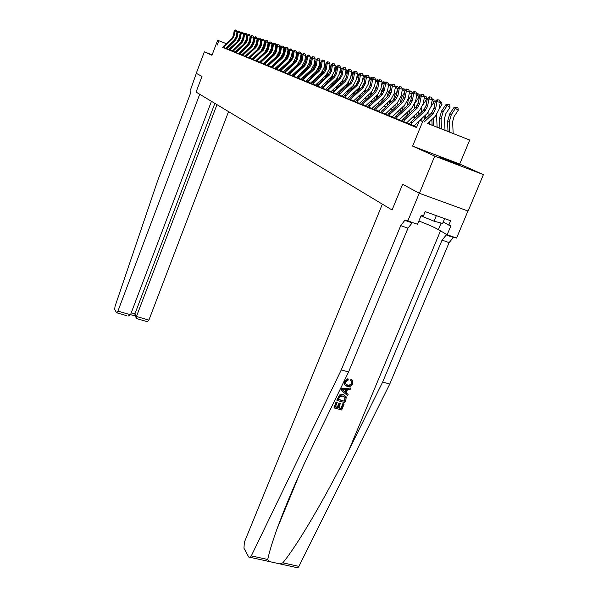 <?xml version="1.0" encoding="UTF-8"?>
<svg xmlns="http://www.w3.org/2000/svg" width="598" height="598" viewBox="0 0 598 598"><rect width="100%" height="100%" fill="white"/><g stroke="black" fill="none" stroke-linecap="round" stroke-linejoin="round"><path stroke-width="0.9" d="M460.154 165.145L438.999 156.855L460.154 165.145M427.675 123.472L469.707 140.037L427.637 123.502M459.705 164.039L412.627 146.114L434.731 156.115L419.385 193.296L468.099 211.064L483.416 174.623L459.705 164.039L469.707 140.037M434.731 156.115L483.416 174.623M212.141 54.852L204.337 51.847L211.976 55.3L217.642 40.26L226.328 43.654M126.686 315.699L116.52 312.717L114.689 309.338L115.048 306.34L157.85 180.14L190.052 94.484C190.964 91.845 191.143 90.208 190.605 89.565L196.316 73.345L201.997 76.402L196.271 73.322L204.337 51.847M222.777 47.369L416.522 127.546L419.452 120.37M416.679 127.142L413.928 126.006M409.234 124.07L406.408 122.911M401.796 121.005L399.105 119.899M394.575 118.03L392.011 116.976M387.556 115.137L385.112 114.128M380.732 112.327L378.414 111.37M374.101 109.591L371.889 108.679M367.65 106.93L365.542 106.063M361.371 104.344L359.368 103.514M355.264 101.824L353.351 101.04M349.314 99.373L347.49 98.625M343.514 96.981L341.787 96.271M337.87 94.656L336.218 93.976M332.361 92.384L330.791 91.741M326.994 90.171L325.499 89.558M321.754 88.011L320.341 87.428M316.648 85.903L315.303 85.35M311.663 83.847L310.377 83.324M306.789 81.844L305.578 81.343M302.035 79.885L300.884 79.407M297.393 77.964L296.302 77.516M292.856 76.096L291.817 75.669M288.415 74.272L287.436 73.86M284.08 72.478L283.153 72.096M279.842 70.736L278.967 70.37M275.693 69.024L274.863 68.68M271.634 67.35L270.857 67.028M267.665 65.713L266.932 65.406M263.778 64.113L263.083 63.829M259.973 62.543L259.323 62.274M256.25 61.011L255.638 60.757M252.603 59.501L252.027 59.269M249.03 58.028L248.491 57.804M245.524 56.586L245.023 56.376M242.093 55.173L241.622 54.979M238.729 53.783L238.288 53.603M235.425 52.422L235.021 52.258M233.459 35.596L231.919 38.511L222.762 47.399L222.366 47.235L225.835 48.617L225.775 48.109L234.02 40.515L236.33 36.142L237.032 31.507L234.154 30.969L233.459 35.596L234.08 35.82L234.782 31.186L235.455 29.99L236.352 30.117L235.455 29.99M236.614 36.74L235.059 39.685L225.812 48.662L225.416 48.49L228.952 49.903L228.855 49.38L237.189 41.711L239.521 37.293L240.232 32.621L237.316 32.075L236.614 36.74L237.249 36.971L237.959 32.299L238.632 31.089L239.544 31.216L238.632 31.089M228.929 49.94L229.617 50.232L238.908 41.127L240.478 38.152L241.196 33.428L240.546 33.204L239.828 37.913L238.258 40.881L228.929 49.94L228.518 49.776L231.77 51.077M243.109 39.109L241.525 42.107L232.099 51.256L231.68 51.084L235.358 52.549L235.208 51.989L243.7 44.177L246.077 39.67L246.81 34.908L243.835 34.355L243.109 39.109L243.767 39.348L244.5 34.587L245.187 33.346L246.107 33.473L245.187 33.346M246.451 40.32L244.851 43.348L235.335 52.587L234.909 52.415L238.654 53.91L238.482 53.334L247.049 45.441L249.456 40.896L250.196 36.089L247.183 35.521L246.451 40.32L247.124 40.567L247.864 35.76L248.551 34.505L249.486 34.639L248.551 34.505M249.859 41.561L248.237 44.618L238.632 53.947L238.198 53.768L242.018 55.293L241.816 54.71L250.465 46.734L252.894 42.144L253.649 37.293L250.607 36.717L249.859 41.561L250.547 41.815L251.295 36.956L251.99 35.693L252.932 35.828L251.99 35.693M242.003 55.33L244.971 56.526M245.434 56.75L248.439 57.961M260.496 45.441L258.829 48.588L248.932 58.2L248.469 58.013L252.446 59.598L251.975 59.419L252.221 58.985L261.139 50.77L263.643 46.039L264.428 41.045L261.281 40.447L260.496 45.441L261.236 45.702L262.014 40.701L262.724 39.401L263.688 39.535L262.724 39.401M252.506 59.665L255.585 60.906M266.312 50.344L266.252 51.368L256.153 61.183L255.675 60.981L259.764 62.618L259.27 62.431L259.525 61.99L268.622 53.603L271.186 48.774L271.993 43.676L268.764 43.063L267.964 48.154L266.977 50.553M271.813 49.559L270.087 52.803L259.876 62.723L259.382 62.521L263.539 64.173L263.038 63.979L263.284 63.538L272.479 55.061L275.073 50.187L275.895 45.037L272.628 44.409L271.813 49.559L272.591 49.843L273.406 44.686L274.138 43.333L275.125 43.475L274.138 43.333M275.745 50.987L273.996 54.269L263.681 64.292L263.18 64.083L267.388 65.765L266.88 65.571L267.134 65.115L276.418 56.548L279.042 51.622L279.871 46.42L276.568 45.792L275.745 50.987L276.538 51.279L277.367 46.068L278.1 44.708L279.102 44.843L278.1 44.708M267.568 65.892L268.427 66.251L269.406 64.734L278.803 56.07L280.567 52.744L281.411 47.481L280.597 47.197L279.759 52.452L277.988 55.764L267.568 65.892L267.052 65.683L270.804 67.185M283.856 53.94L282.069 57.296L271.529 67.537L271.014 67.32L275.349 69.054L274.811 68.845L275.073 68.381L284.558 59.628L287.242 54.597L288.101 49.283L284.708 48.632L283.856 53.94L284.693 54.246L285.545 48.924L286.293 47.534L287.309 47.676L286.293 47.534M275.596 69.196L279.453 70.743L278.915 70.534L279.169 70.071L288.759 61.22L291.48 56.13L292.347 50.763L288.916 50.105L288.049 55.465L288.901 55.778L289.768 50.404L290.516 48.991L291.547 49.133L290.516 48.991M292.332 57.027L290.508 60.45L279.737 70.915L279.191 70.691L283.661 72.478L283.101 72.261L283.362 71.79L293.057 62.842L295.808 57.7L296.69 52.273L293.214 51.607L292.332 57.027L293.199 57.341L294.089 51.906L294.844 50.479L295.883 50.628L294.844 50.479M283.975 72.672L284.917 73.061L285.934 71.476L295.748 62.416L297.602 58.948L298.499 53.454L297.61 53.14L296.713 58.619L294.866 62.087L283.975 72.672L283.415 72.44L287.384 74.032M301.198 60.256L299.321 63.754L288.311 74.458L287.735 74.219L292.347 76.066L291.764 75.841L292.033 75.355L301.945 66.206L304.756 60.944L305.675 55.397L302.102 54.71L301.198 60.256L302.102 60.585L303.014 55.031L303.784 53.566L304.845 53.715L303.784 53.566M292.743 76.29L293.723 76.694L294.769 75.071L304.801 65.81L306.707 62.259L307.634 56.646L306.699 56.317L305.772 61.923L303.881 65.459L292.743 76.29L292.153 76.051L296.242 77.688M310.467 63.627L308.546 67.208L297.281 78.159L296.683 77.912L301.437 79.818L300.831 79.579L301.1 79.086L311.237 69.719L314.129 64.345L315.071 58.671L311.409 57.961L310.467 63.627L311.416 63.971L312.358 58.298L313.135 56.795L314.227 56.945L313.135 56.795M301.93 80.065L305.518 81.522M320.177 67.163L318.203 70.826L306.669 82.038L306.049 81.784L310.967 83.75L310.325 83.503L310.601 82.995L320.976 73.405L323.937 67.903L324.916 62.095L321.148 61.362L320.177 67.163L321.171 67.522L322.15 61.714L322.942 60.181L324.049 60.331L322.942 60.181M311.543 84.034L315.901 85.783L315.243 85.529L315.527 85.021L326.022 75.311L329.02 69.742L330.021 63.874L326.194 63.126L325.207 68.994L326.224 69.368L327.218 63.485L328.018 61.93L329.139 62.087L328.018 61.93M316.521 86.105L317.635 86.568L318.741 84.849L329.378 75.012L331.404 71.252L332.413 65.302L331.367 64.935L330.358 70.87L328.332 74.623L316.521 86.105L315.864 85.835L320.281 87.614M338.117 65.414L339.694 65.72L338.117 65.414L336.667 66.789L335.635 72.792L333.587 76.589L321.634 88.22L320.962 87.936L326.134 90.006L325.447 89.745L325.738 89.214L336.487 79.272L339.567 73.561L340.598 67.552L336.3 66.684L334.641 69.204M326.867 90.38L328.033 90.859L329.169 89.095L340.06 79.011L342.146 75.161L343.192 69.069L342.093 68.68L341.047 74.757L338.969 78.607L326.867 90.38L326.179 90.096L330.739 91.928M332.234 92.593L333.43 93.086L334.581 91.3L345.607 81.089L347.722 77.187L348.791 71.02L347.662 70.631L346.593 76.776L344.485 80.67L332.234 92.593L331.524 92.301L336.166 94.17M337.743 94.85L342.467 96.749L341.727 96.465L342.026 95.919L353.186 85.581L356.386 79.661L357.484 73.427L353.366 72.62L352.282 78.854L353.433 79.272L354.524 73.031L355.354 71.364L356.535 71.528L355.354 71.364M343.394 97.182L348.193 99.118L347.438 98.82L347.737 98.266L359.039 87.794L362.291 81.806L363.405 75.49L359.226 74.668L358.12 80.977L359.301 81.403L360.415 75.086L361.252 73.397L362.448 73.561L361.252 73.397M349.187 99.574L353.291 101.241M370.252 85.394L368.024 89.491L356.453 100.217L355.13 102.041L354.337 101.72L360.108 104.03L359.308 103.723L359.615 103.148L371.209 92.398L374.557 86.254L375.716 79.773L371.403 78.929L370.252 85.394L371.5 85.85L372.659 79.362L373.511 77.628L374.729 77.792L373.511 77.628M361.244 104.553L366.305 106.586L365.483 106.272L365.797 105.689L377.547 94.798L380.941 88.564L382.122 82.001L377.742 81.141L376.568 87.689L377.846 88.16L379.027 81.59L379.887 79.833L381.12 79.997L379.887 79.833M383.049 90.051L380.762 94.252L368.869 105.278L367.508 107.154L366.679 106.818L372.674 109.217L371.829 108.888L372.143 108.298L384.051 97.257L387.497 90.941L388.707 84.296L384.252 83.414L383.049 90.051L384.372 90.53L385.575 83.877L386.435 82.09L387.691 82.262L386.435 82.09M389.717 92.481L387.392 96.741L375.342 107.917L373.959 109.815L373.107 109.464L379.222 111.916L378.347 111.579L378.669 110.981L390.741 99.784L394.231 93.385L395.465 86.65L390.943 85.753L389.717 92.481L391.07 92.974L392.303 86.224L393.17 84.415L394.433 84.587L393.17 84.415M380.597 112.536L385.052 114.345M387.414 115.354L391.952 117.193M394.418 118.269L395.981 118.912L397.296 116.864L409.892 105.166L412.336 100.711L413.652 93.684L412.172 93.168L410.863 100.18L408.427 104.62L395.869 116.281L394.418 118.269L393.491 117.881L399.045 120.123M401.639 121.245L403.246 121.91L404.584 119.839L417.359 107.961L419.841 103.447L421.186 96.315L419.661 95.785L418.323 102.893L415.849 107.401L403.112 119.234L401.639 121.245L400.682 120.856L406.348 123.136M409.069 124.317L410.729 124.997L412.082 122.896L425.051 110.847L427.57 106.257L428.945 99.029L427.376 98.483L426.008 105.689L423.496 110.264L410.564 122.276L409.069 124.317L408.09 123.913L413.868 126.245M415.715 127.06L416.574 127.411L415.715 127.06M419.385 193.296L402.618 184.281L392.079 209.995L196.092 92.085L199.717 94.26L117.926 311.102L130.513 314.757L211.445 101.316M412.627 146.114L422.644 121.633M217.149 45.171L218.831 40.731L217.642 40.26M201.997 76.402L196.092 92.085L201.997 76.402M259.749 56.862L260.13 57.012M263.479 58.342L263.897 58.507M267.284 59.852L267.747 60.032M271.649 61.616L271.141 61.415L271.671 61.594M275.14 62.969L275.685 63.186L275.117 62.992M279.199 64.577L279.789 64.808M283.34 66.221L283.983 66.475M288.236 68.202L287.548 67.925L288.266 68.172M292.624 69.936L291.884 69.645L292.646 69.914M296.339 71.379L297.131 71.693M300.876 73.173L301.721 73.509M305.511 75.012L306.415 75.37L305.481 75.042M310.257 76.895L311.222 77.277M315.116 78.824L316.148 79.235M320.094 80.797L321.186 81.231M325.185 82.816L326.351 83.279M330.41 84.894L331.643 85.379M335.762 87.016L337.07 87.532M341.249 89.192L342.639 89.745M346.877 91.419L348.35 92.01M352.648 93.714L354.21 94.335M358.576 96.061L360.228 96.719L360.071 94.678M364.66 98.476L366.402 99.171M370.902 100.95L372.748 101.682M377.323 103.499L379.267 104.269M383.916 106.115L385.972 106.93M390.696 108.806L392.871 109.666M397.67 111.572L399.965 112.476M404.846 114.42L407.268 115.377M412.231 117.343L414.78 118.359M419.833 120.362L422.524 121.431M226.321 43.661L218.831 40.731M422.487 121.461L419.796 120.4M414.743 118.389L412.194 117.38M407.231 115.407L404.809 114.45M399.927 112.514L397.633 111.602M392.834 109.696L390.666 108.836M385.942 106.96L383.886 106.145M379.237 104.306L377.286 103.529M372.718 101.712L370.872 100.987M366.372 99.201L364.623 98.506M360.19 96.749L358.546 96.091M354.18 94.364L352.618 93.744M348.32 92.04L346.847 91.449M342.609 89.767L341.219 89.222M337.04 87.562L335.732 87.039M331.613 85.409L330.38 84.916M326.321 83.309L325.155 82.845M321.156 81.261L320.065 80.827M316.118 79.257L315.086 78.854M311.192 77.306L310.227 76.925M301.691 73.539L300.846 73.203M297.109 71.715L296.316 71.401M283.953 66.498L283.317 66.243M279.759 64.838L279.169 64.599M267.717 60.054L267.261 59.875M263.875 58.529L263.449 58.365M260.108 57.034L259.726 56.885M222.762 47.399L223.428 47.676L232.54 38.743L234.08 35.82M223.51 47.399L225.655 48.236M237.032 31.507L236.352 30.117M235.201 29.9L234.154 30.969M245.965 41.86L246.226 41.217M247.953 34.736L246.757 35.222M246.735 35.379L247.183 35.536L246.57 36.485M216.977 104.643L136.456 316.484L148.887 320.102L147.444 321.717M228.548 111.609L148.887 320.102M116.842 312.836L117.926 311.102M214.854 103.372L134.924 313.868L136.456 316.484L136.284 317.919L137.428 318.809M135.118 315.938L134.924 313.868L131.254 312.799M128.054 316.088L130.513 314.757M344.104 404.151L341.675 410.011L333.968 407.858L336.308 402.185L337.197 402.439L335.329 406.976L337.698 407.642L339.447 403.418L340.337 403.665L338.588 407.888L341.256 408.628L343.215 403.897L344.104 404.151L342.908 403.553L340.95 408.285L338.722 407.574M340.337 403.665L339.036 402.955L337.294 407.178L335.433 406.715M337.197 402.439L336.076 401.923L333.968 407.858M343.588 394.904L343.162 394.448L339.619 394.949L336.801 400.174L339.911 395.271L343.588 394.904L346.197 396.87L345.936 399.726L344.747 402.604L337.033 400.428M351.033 379.364L350.301 380.425L350.712 380.851L351.437 379.782L351.033 379.364M351.706 383.677L351.759 381.913L351.4 381.546L351.392 383.355C350.346 384.985 348.926 385.471 347.124 384.828L347.543 385.276C349.307 385.889 350.69 385.359 351.706 383.677L351.392 383.355M344.717 381.561L348.253 379.095L347.864 378.691L344.493 381.322L344.62 384.499L344.493 381.322M341.294 369.878L400.712 225.633L404.831 220.326L406.887 220.281L407.851 220.864L419.25 193.229L402.618 184.281L392.079 209.995L382.354 204.15L244.343 542.289L243.969 548.276L248.708 557.037L250.241 557.351L251.31 555.871L341.294 369.878L348.567 372.016L315.041 440.995C299.224 473.616 286.547 502.925 277.024 528.931C272.367 541.93 269.264 552.118 267.725 559.496L268.584 561.395L279.819 563.869L282.832 562.83C297.385 545.309 325.738 497.132 348.948 449.995L382.683 382.002L442.057 240.134L446.272 234.962L447.102 234.715M350.802 387.99L341.525 388.73L340.995 390.008L341.764 388.984L350.802 387.99L350.301 389.193L347.55 389.433L346.13 392.871L348.118 394.463L347.617 395.667L341.234 390.262M348.118 394.463L346.16 392.789M382.683 382.002L389.754 384.073L449.113 242.609L453.351 237.458L454.151 237.219M412.889 222.643L412.119 222.897L407.978 228.182L348.567 372.016M282.832 562.83L298.895 566.381L389.754 384.073M407.851 220.864L417.531 224.28L421.261 215.28L423.391 216.035L425.215 211.64L450.623 220.759L448.799 225.11L450.885 225.85L447.162 234.752L456.573 238.071L467.95 211.012M418.892 221.013C427.308 224.198 433.812 227.061 438.394 229.61L447.162 234.752M298.895 566.381L297.797 567.823L296.145 567.487M443.238 221.955L448.799 225.11M351.759 381.913L350.712 380.851M348.253 379.095L348.014 380.306L345.584 381.875L345.509 383.789L347.543 385.276M351.437 379.782L352.715 381.158L352.633 383.826C351.4 386.241 349.546 387.1 347.079 386.413L344.62 384.499M343.588 390.838L345.382 392.273L346.519 389.522L342.392 389.881L345.382 392.273M345.898 389.575L344.964 391.825M344.328 401.221L345.255 397.513L343.095 396.033L339.784 396.624L338.393 399.546L344.328 401.221L338.498 399.3M345.016 399.561L344.702 399.225L344.014 400.877M345.255 397.513L344.904 397.132L344.702 399.225M339.447 403.418L339.036 402.955M337.698 407.642L337.294 407.178M225.812 48.662L226.493 48.939L235.694 39.924L237.249 36.971M226.575 48.662L228.742 49.507M240.232 32.621L239.544 31.216M238.378 30.999L237.316 32.075M242.534 32.247L241.614 32.113L242.534 32.247M241.876 32.202L241.196 33.428L243.483 33.757L242.766 38.474L240.411 42.929L231.777 51.069M229.699 49.955L231.882 50.808M243.483 33.757L242.795 32.337M241.614 32.113L240.546 33.204M232.099 51.256L232.801 51.54L242.183 42.353L243.767 39.348M232.884 51.264L235.089 52.123M246.81 34.908L246.107 33.473M244.918 33.256L243.835 34.355M249.074 43.632L249.792 41.912M250.158 36.314L251.392 35.925M250.592 36.777L249.994 37.412M251.011 36.314L250.121 36.568M252.341 45.209L253.343 42.802M253.627 37.42L254.883 37.143M254.075 38.04L253.485 38.354M254.86 37.128L253.574 37.771M253.014 53.947L252.976 53.573M255.697 46.749L256.938 43.729M242.825 55.36L252.401 46.181L254.038 43.086L254.8 38.182L254.09 37.936L253.335 42.832L251.698 45.919L241.996 55.337L245.09 56.242L253.956 48.057L256.407 43.415L257.17 38.519L258.418 38.414M257.626 39.333L257.043 39.311M258.276 38.309L257.095 39.005M253.231 53.342L253.26 53.715M253.829 52.788L253.866 53.162M256.019 51.174L255.989 50.8M235.335 52.587L236.053 52.886L245.524 43.602L247.124 40.567M236.135 52.602L238.355 53.469M250.196 36.089L249.486 34.639M248.282 34.415L247.183 35.521M259.136 48.281L260.623 44.671M260.735 39.715L262.021 39.707M261.244 40.649L260.683 40.275M256.265 50.538L256.303 50.912M256.669 54.889L256.706 55.308M256.886 49.97L256.916 50.352M257.282 54.321L257.319 54.739M259.495 52.736L259.457 52.318M261.76 39.52L260.691 40.26M421.007 215.893L434.036 221.178L442.61 223.458L444.635 218.606M436.346 215.631L434.036 221.178M238.632 53.947L239.364 54.254L248.925 44.88L250.547 41.815M239.447 53.97L241.689 54.844M253.649 37.293L252.932 35.828M251.713 35.596L250.607 36.717M256.161 36.941L255.211 36.807L256.161 36.941M256.445 37.039L257.17 38.519L254.8 38.182L255.496 36.904M255.211 36.807L254.09 37.936M246.413 55.36L247.109 55.644L246.189 57.072L245.427 56.758L246.413 55.36L255.226 47.242L256.878 44.117L257.648 39.176L258.366 39.431L259.076 38.137L260.033 38.272L259.076 38.137M247.109 55.644L255.944 47.504L257.596 44.379L258.366 39.431L260.765 39.767L259.988 44.715L257.506 49.395L248.447 57.946M246.271 56.78L248.559 57.67M260.765 39.767L260.033 38.272M258.785 38.04L257.648 39.176M248.932 58.2L249.71 58.522L250.637 57.087L259.562 48.864L261.236 45.702M249.792 58.23L252.094 59.127M264.428 41.045L263.688 39.535M262.432 39.296L261.281 40.447M253.507 58.253L254.232 58.552L253.298 60.002L252.506 59.68L253.507 58.253L262.507 49.963L264.196 46.786L264.981 41.74L265.736 42.002L266.446 40.686L267.426 40.821L266.446 40.686M254.232 58.552L263.247 50.239L264.944 47.055L265.736 42.002L268.173 42.346L267.381 47.392L264.839 52.168L255.593 60.899M253.38 59.71L255.705 60.615M268.173 42.346L267.426 40.821M266.147 40.582L264.981 41.74M262.657 49.821L262.806 48.595M263.404 47.122L264.376 45.62M264.368 40.911L265.699 41.023M259.771 52.026L259.809 52.445M260.175 56.466L260.22 56.937M260.399 51.45L260.436 51.869M260.803 55.891L260.848 56.354M263.045 54.328L263 53.865M264.944 41.995L264.346 41.576M265.31 40.746L264.376 41.404M267.246 48.064L268.21 46.584M268.068 42.129L269.459 42.376M264.122 47.16L263.441 48.819M263.344 53.551L263.382 54.014M263.755 58.088L263.785 58.462M263.987 52.96L264.024 53.424M264.391 57.498L264.443 58.006M266.656 55.965L266.611 55.45M268.719 43.37L268.083 42.921M268.936 42.002L268.136 42.563M269.93 52.945L269.945 52.026M271.133 49.081L272.127 47.556M271.843 43.377L273.293 43.751M266.985 55.106L267.029 55.614M267.642 54.5L267.687 55.016M268.054 59.142L268.106 59.703M270.348 57.632L270.296 57.072M272.568 44.775L271.896 44.297M272.628 43.28L271.978 43.736M273.69 54.553L273.66 53.7M275.08 50.15L276.134 48.543M275.7 44.641L277.195 45.171M271.866 49.2L270.625 52.228M270.707 56.698L270.752 57.258M271.372 56.077L271.425 56.638M271.791 60.817L271.843 61.43M274.108 59.344L274.056 58.731M276.5 46.21L275.783 45.702M276.403 44.588L275.857 44.97M277.524 56.197L277.472 55.375M279.102 51.249L280.223 49.537M279.64 45.934L281.06 46.741M275.85 50.284L274.355 53.902M274.497 58.327L274.549 58.933M275.185 57.692L275.237 58.305M275.603 62.536L275.663 63.171M277.95 61.101L277.891 60.428M280.522 47.683L279.759 47.145M280.245 45.919L279.789 46.248M256.153 61.183L256.961 61.519L257.91 60.047L267.014 51.652L266.252 51.368L267.964 48.154L268.726 48.431L269.534 43.333L270.251 41.995L271.238 42.137L270.251 41.995M267.014 51.652L268.726 48.431M257.05 61.22L259.39 62.132M271.993 43.676L271.238 42.137M269.945 41.89L268.764 43.063M281.434 57.879L281.374 57.064M283.22 52.355L284.401 50.546M283.661 47.249L285.014 48.341M279.924 51.391L278.182 55.577M278.369 59.987L278.429 60.652M279.072 59.344L279.124 60.009M279.498 64.3L279.535 64.711M281.867 62.895L281.808 62.17M284.626 49.186L283.818 48.61M284.177 47.279L283.803 47.548M259.876 62.723L260.706 63.059L261.662 61.579L270.864 53.095L272.591 49.843M260.788 62.76L263.157 63.68M275.895 45.037L275.125 43.475M273.824 43.228L272.628 44.409M285.433 59.598L285.366 58.776M287.421 53.484L288.685 51.563M287.765 48.595L288.998 49.253L289.043 49.978M284.087 52.512L282.092 57.273M283.601 54.956L283.37 55.517M282.323 61.691L282.383 62.416M283.033 61.033L283.101 61.758M285.866 64.734L285.799 63.949M288.819 50.718L287.967 50.112M263.681 64.292L264.525 64.636L265.49 63.141L274.788 54.568L276.538 51.279M264.615 64.33L267 65.264M279.871 46.42L279.102 44.843M277.778 44.596L276.568 45.792M291.719 54.627L293.057 52.594M291.966 49.978L293.102 50.673L293.177 51.862M288.348 53.641L286.898 56.003M286.509 56.96L286.098 58.993M287.997 55.756L287.182 57.729M286.36 63.44L286.427 64.218M287.092 62.76L287.152 63.545M289.955 66.617L289.881 65.773M289.514 61.37L289.439 60.518M293.102 52.288L292.205 51.652M282.832 46.128L281.822 45.986L282.832 46.128M282.151 46.106L281.411 47.481L283.945 47.833L283.101 53.095L280.447 58.073L270.804 67.178M268.517 65.944L270.924 66.879M283.945 47.833L283.16 46.24M281.822 45.986L280.597 47.197M296.122 55.786L297.393 53.835L296.541 53.222M296.302 51.48L297.288 52.131L297.393 53.835M292.699 54.792L291.308 56.952M290.449 59.082L290.187 60.742M292.355 56.9L291.211 59.665M290.479 65.227L290.553 66.064M291.226 64.532L291.301 65.376M294.126 68.553L294.052 67.641M293.678 63.179L293.611 62.289M271.529 67.537L272.411 67.895L273.406 66.363L282.899 57.602L284.693 54.246M272.501 67.581L274.938 68.531M288.101 49.283L287.309 47.676M285.956 47.414L284.708 48.632M300.615 56.96L301.676 55.337L300.966 54.829M300.742 53.02L301.571 53.611L301.676 55.337M296.795 58.111L295.367 61.564M297.146 55.958L295.726 58.141M294.552 61.033L294.373 62.536M294.694 67.051L294.769 67.955M295.457 66.348L295.532 67.253M298.387 70.534L298.312 69.562M297.939 65.032L297.864 64.098M276.665 67.694L277.487 68.03L276.485 69.577L275.588 69.211L276.665 67.694L286.24 58.858L288.049 55.465M277.487 68.03L287.085 59.172L288.901 55.778M276.582 69.263L279.034 70.22M292.347 50.763L291.547 49.133M290.18 48.872L288.916 50.105M305.219 58.148L306.056 56.877L305.496 56.481M305.324 54.695L305.944 55.136L306.056 56.877M301.34 59.344L299.62 63.455M301.706 57.146L300.211 59.419M298.783 62.954L298.656 64.367M298.993 68.927L299.075 69.899M299.777 68.202L299.852 69.181M302.745 72.567L302.663 71.528M302.289 66.931L302.207 65.944M279.737 70.915L280.656 71.297L281.665 69.734L291.368 60.772L293.199 57.341M280.746 70.983L283.228 71.947M296.69 52.273L295.883 50.628M294.493 50.359L293.214 51.607M299.957 52.033L298.903 51.884L299.957 52.033M299.262 52.004L298.499 53.454L301.13 53.82L300.233 59.307L297.453 64.502L287.384 74.017M285.007 72.732L287.511 73.711M301.13 53.82L300.316 52.153M298.903 51.884L297.61 53.14M288.311 74.458L289.268 74.855L290.307 73.255L300.226 64.091L302.102 60.585M289.365 74.526L291.891 75.512M305.675 55.397L304.845 53.715M303.418 53.439L302.102 54.71M309.106 55.18L308.03 55.031L309.106 55.18M308.404 55.166L307.634 56.646L310.317 57.012L309.39 62.626L306.535 67.94L296.249 77.68M293.82 76.365L296.376 77.359M310.317 57.012L309.48 55.315M308.03 55.031L306.699 56.317M297.281 78.159L298.282 78.577L299.344 76.94L309.487 67.559L311.416 63.971M298.38 78.241L300.958 79.242M315.071 58.671L314.227 56.945M312.754 56.66L311.409 57.961M303.074 78.458L304.023 78.846L302.954 80.506L301.923 80.08L303.074 78.458L313.315 68.994L315.266 65.376L316.222 59.643L317.194 59.987L317.979 58.469L319.078 58.619L317.979 58.469M304.023 78.846L314.286 69.361L316.237 65.728L317.194 59.987L319.937 60.361L318.973 66.101L316.05 71.543L305.526 81.507M303.044 80.162L305.653 81.178M319.937 60.361L319.078 58.619M317.59 58.335L316.222 59.643M306.669 82.038L307.731 82.479L308.815 80.797L319.197 71.199L321.171 67.522M307.828 82.135L310.459 83.159M324.916 62.095L324.049 60.331M322.539 60.039L321.148 61.362M312.724 82.389L313.718 82.793L312.619 84.497L311.543 84.049L312.724 82.389L323.212 72.702L325.207 68.994M313.718 82.793L324.228 73.083L326.224 69.368M312.717 84.146L315.378 85.185M330.021 63.874L329.139 62.087M327.607 61.788L326.194 63.126M333.931 63.732L332.794 63.582L333.931 63.732M333.221 63.724L332.413 65.302L335.246 65.69L334.23 71.633L331.195 77.269L320.289 87.6M317.732 86.217L320.416 87.256M335.246 65.69L334.349 63.881M332.794 63.582L331.367 64.935M321.634 88.22L322.771 88.683L323.892 86.942L334.656 76.985L336.704 73.18L337.735 67.163L338.55 65.563M322.868 88.332L325.581 89.386M340.598 67.552L339.694 65.72M344.725 67.454L343.566 67.297L344.725 67.454M344.014 67.447L343.192 69.069L346.085 69.465L345.031 75.55L341.914 81.321L330.739 91.913M328.13 90.5L330.873 91.561M346.085 69.465L345.166 67.611M343.566 67.297L342.093 68.68L341.503 68.501L340.06 70.699M350.323 69.383L349.157 69.226L350.323 69.383M349.613 69.383L348.791 71.02L351.714 71.416L350.637 77.583L347.475 83.428L336.166 94.148M333.527 92.72L336.3 93.796M351.714 71.416L350.779 69.54M349.157 69.226L347.662 70.631L346.833 70.362L345.607 72.223M339.006 93.109L340.127 93.565L338.961 95.374L337.735 94.865L339.006 93.109L350.151 82.793L352.282 78.854M340.127 93.565L351.295 83.219L353.433 79.272M339.066 95L341.869 96.091M357.484 73.427L356.535 71.528M354.891 71.207L353.366 72.62M344.672 95.411L345.823 95.882L344.642 97.713L343.387 97.197L344.672 95.411L355.952 84.968L358.12 80.977M345.823 95.882L357.133 85.409L359.301 81.403M344.74 97.339L347.58 98.438M363.405 75.49L362.448 73.561M360.773 73.233L359.226 74.668M350.48 97.78L351.661 98.266L350.465 100.12L349.18 99.589L350.48 97.78L361.91 87.196L364.107 83.152L365.236 76.768L366.454 77.194L367.299 75.49L368.51 75.647L367.299 75.49M351.661 98.266L363.121 87.652L365.318 83.6L366.454 77.194L369.482 77.605L368.338 83.997L365.042 90.066L353.298 101.219M350.57 99.739L353.433 100.853M369.482 77.605L368.51 75.647M366.806 75.318L365.236 76.768M355.13 102.041L356.453 102.594L357.664 100.711L369.272 89.954L371.5 85.85M356.55 102.206L359.45 103.334M375.716 79.773L374.729 77.792M373.003 77.456L371.403 78.929M362.575 102.714L363.823 103.222L362.597 105.128L361.237 104.568L362.575 102.714L374.311 91.838L376.568 87.689M363.823 103.222L375.581 92.316L377.846 88.16M362.702 104.732L365.632 105.876M382.122 82.001L381.12 79.997M379.371 79.654L377.742 81.141M367.508 107.154L368.906 107.73L370.155 105.801L382.07 94.746L384.372 90.53M369.011 107.334L371.978 108.485M388.707 84.296L387.691 82.262M385.904 81.911L384.252 83.414M309.928 59.359L310.526 58.447L310.13 58.163M310.018 56.399L310.526 58.447M305.997 60.592L303.993 65.354M306.37 58.342L304.793 60.742M303.119 64.876L303.036 66.236M303.388 70.848L303.478 71.887M304.195 70.108L304.277 71.155M307.193 74.653L307.103 73.539M306.737 68.882L306.654 67.836M314.75 60.585L314.869 59.89M314.817 58.148L315.004 58.522M310.758 61.863L308.463 67.282M311.139 59.561L309.48 62.095M307.566 66.812L307.522 68.15M307.888 72.821L307.977 73.935M308.703 72.059L308.792 73.173M311.745 76.798L311.655 75.61M311.281 70.878L311.192 69.764M315.026 58.933L315.101 60.054M315.632 63.156L313.046 69.248M316.028 60.794L314.271 63.47M312.126 68.777L312.111 70.108M312.485 74.84L312.575 76.028M313.322 74.062L313.412 75.251M316.402 78.996L316.297 77.733M315.931 72.934L315.834 71.738M320.625 64.464L319.265 66.535L317.74 71.259M321.036 62.043L319.183 64.868M316.791 70.773L316.813 72.111M317.187 76.91L317.284 78.181M318.046 76.118L318.143 77.389M321.156 81.216L321.051 79.908M320.685 75.034L320.588 73.763M325.746 65.795L323.697 68.972M326.164 63.313L324.213 66.288M321.575 72.799L321.619 74.167M322.898 70.915L322.539 73.315M321.993 79.041L322.098 80.394M322.875 78.226L322.972 79.579M325.992 83.137L325.917 82.143M325.544 77.202L325.447 75.849M330.993 67.14L328.907 70.317M331.359 64.958L329.363 67.731M326.471 74.87L326.545 76.275M327.704 73.262L327.465 75.423M326.912 81.223L327.024 82.666M327.816 80.386L327.921 81.829M330.941 85.103L330.896 84.445M330.522 79.422L330.417 77.979M336.368 68.508L334.2 71.805M331.494 76.978L331.584 78.443M332.667 75.535L332.518 77.583M331.95 83.466L332.062 84.998M332.877 82.606L332.989 84.139M335.62 81.709L335.508 80.177M336.3 66.684L337.1 66.378M341.884 69.899L339.597 73.367M336.637 79.13L336.741 80.67M337.78 77.815L337.691 79.788M337.108 85.768L337.227 87.398M338.057 84.894L338.169 86.516M340.83 84.056L340.718 82.427M341.503 68.501L342.826 67.993M347.543 71.304L345.136 74.959M341.906 81.328L342.019 82.958M343.028 80.102L342.998 82.053M342.385 88.138L342.497 89.685M343.364 87.233L343.484 88.96M346.175 86.471L346.055 84.744M346.833 70.362L348.716 69.645M353.366 72.642L352.297 72.268L354.442 71.618M353.351 72.732L350.817 76.581M352.297 72.268L351.303 73.771M348.417 82.427L348.432 84.378M348.402 83.967L347.333 83.556L347.431 85.305M347.797 90.575L347.887 91.823M348.798 89.648L348.926 91.479M351.646 88.953L351.519 87.121M357.006 83.727L358.038 81.35M359.211 74.757L357.888 74.227L360.31 73.666M360.288 73.644L359.024 74.623L356.64 78.233M357.888 74.227L357.148 75.348M353.949 84.789L354.001 86.77M352.85 85.895L352.977 87.727M353.336 93.079L353.403 94.013M354.367 92.122L354.494 94.065M357.253 91.509L357.126 89.573M362.635 86.418L364.152 82.883M365.206 76.94L363.621 76.23L365.595 75.483L366.282 75.804M366.058 75.647L362.62 79.908M363.621 76.23L363.143 76.948M359.63 87.203L359.712 89.237M358.531 88.272L358.658 90.208M359.024 95.65L359.062 96.256M363.001 94.148L362.866 92.085M368.458 89.05L370.416 84.468M371.358 79.183L369.504 78.286L371.5 77.531L372.405 78.002M371.978 77.695L368.764 81.627M365.46 89.663L365.565 91.763M364.346 90.709L364.481 92.772M365.931 97.302L366.043 99.021M368.899 96.854L368.757 94.678M374.46 91.688L375.656 87.891L376.86 86.075M375.611 80.364L377.562 79.631L378.698 80.267M377.682 81.485L376.762 80.82L375.073 83.369M378.056 79.796L376.762 80.82L375.604 80.416M371.448 92.174L371.575 94.372M370.319 93.228L370.461 95.403M371.934 100.001L372.023 101.398M374.939 99.649L374.797 97.347M380.642 94.364L381.853 90.148L383.475 87.697M382.047 82.434L383.781 81.784L385.157 82.591M384.17 83.855L382.982 82.995L381.554 85.148M384.282 81.956L382.982 82.995L382.002 82.651M377.6 94.746L377.734 97.055M376.448 95.815L376.591 98.117M378.093 102.781L378.16 103.828M381.143 102.535L380.993 100.098M387.003 97.1L388.214 92.473L390.285 89.349M388.655 84.557L390.165 83.989L391.683 85.08M390.845 86.291L389.365 85.222L388.222 86.957M390.681 84.169L389.365 85.222L388.588 84.953M383.894 97.399L384.065 99.829M382.735 98.476L382.884 100.92M384.417 105.652L384.454 106.332M387.504 105.51L387.355 102.931M393.536 99.911L394.747 94.858L397.289 91.023M395.45 86.732L396.721 86.262L398.246 87.173L398.29 87.727M397.7 88.803L395.928 87.517L395.076 88.803M397.251 86.448L395.928 87.517L395.345 87.315M389.193 101.219L389.343 103.805M390.404 100.098L390.554 102.677M394.037 108.582L393.88 105.846M400.249 102.819L401.46 97.31L404.502 92.72M402.387 88.99L404.001 88.788L405.003 89.521L405.078 90.455M404.749 91.389L402.663 89.872L402.125 90.679M404.001 88.788L402.297 89.745M395.824 104.045L395.981 106.78M397.072 102.886L397.229 105.622M400.75 111.751L400.585 108.866M373.959 109.815L375.394 110.413L376.658 108.455L388.737 97.242L391.07 92.974M375.499 110.01L378.497 111.176M395.465 86.65L394.433 84.587M392.624 84.228L390.943 85.753M407.141 105.816L408.352 99.829L411.932 94.439M409.458 91.33L410.37 90.993L411.947 91.928L412.089 93.617M412.007 94.05L409.383 92.593M410.931 91.188L409.451 92.242M402.633 106.96L402.798 109.845M403.919 105.764L404.084 108.657M407.642 115.025L407.477 111.976M381.987 110.63L383.34 111.176L382.062 113.164L380.59 112.559L381.987 110.63L394.209 99.29L396.564 94.97L397.82 88.153L399.217 88.646L400.092 86.807L401.378 86.972L400.092 86.807M383.34 111.176L395.592 99.814L397.962 95.478L399.217 88.646L402.424 89.065L401.161 95.897L397.61 102.385L385.06 114.33M382.167 112.753L385.202 113.934M402.424 89.065L401.378 86.972M399.531 86.613L397.82 88.153M414.227 108.911L414.459 104.508M415.154 102.886L419.273 96.652L416.799 94.85M416.739 93.729L417.486 93.452L419.086 94.409L419.273 96.652M409.637 109.965L409.802 113.015M410.961 108.739L411.125 111.789M414.72 118.337L414.556 115.182M418.062 93.654L416.836 94.671M388.827 113.418L390.217 113.979L388.924 115.997L387.407 115.369L388.827 113.418L401.213 101.914L403.613 97.534L404.891 90.627L406.334 91.128L407.216 89.259L408.509 89.431L407.216 89.259M390.217 113.979L402.641 102.452L405.048 98.057L406.334 91.128L409.578 91.554L408.285 98.483L404.682 105.061L391.952 117.171M389.029 115.578L392.101 116.774M409.578 91.554L408.509 89.431M406.64 89.065L404.891 90.627M421.508 112.103L421.508 108.133M422.973 104.717L426.621 99.238L424.356 97.579M424.229 96.196L424.797 95.986L426.426 96.958L426.621 99.238M418.226 103.357L417.157 105.824M416.836 113.067L417 116.296M418.204 111.796L418.368 115.025M421.979 121.207L421.837 118.501M425.387 96.196L424.475 96.958M415.259 91.756L413.951 91.584L415.259 91.756M414.541 91.793L413.652 93.684L416.933 94.118L415.617 101.137L411.955 107.812L399.045 120.101M396.093 118.486L399.195 119.697M416.933 94.118L415.857 91.965M413.951 91.584L412.172 93.168M429.005 115.407L428.901 111.542M430.919 106.788L434.178 101.892L432.137 100.397M431.943 98.73L433.984 99.574L434.178 101.892M426.068 105.375L424.363 109.314M424.236 116.266L424.408 119.682M425.649 114.958L425.821 118.374M429.439 124.167L429.327 121.932M432.93 98.805L432.264 99.365M422.801 94.357L421.47 94.185L422.801 94.357M422.083 94.394L421.186 96.315L424.513 96.756L423.167 103.873L419.445 110.645L406.348 123.113M403.358 121.484L406.498 122.702M424.513 96.756L423.414 94.566M421.47 94.185L419.661 95.785M437.108 127.217L436.555 114.943M439.059 108.963L441.959 104.62L440.15 103.297M439.881 101.339L441.75 102.273L441.959 104.62M434.118 107.535L431.853 112.716M431.861 119.578L432.13 125.236M433.311 118.225L433.677 125.849M440.689 101.496L440.18 101.929M430.567 97.033L429.222 96.854L430.567 97.033M429.85 97.07L428.945 99.029L432.317 99.47L430.934 106.691L427.151 113.56L419.714 120.475M419.22 120.938L413.868 126.215M410.841 124.563L414.018 125.797M432.317 99.47L431.195 97.25M429.222 96.854L427.376 98.483M445.017 130.349L444.478 118.524L445.891 113.538L449.965 107.438L447.274 105.457L443.2 111.564L441.085 119.054L441.541 128.974M448.679 104.261L447.274 105.457L445.66 104.897L448.679 104.261L449.756 105.054L449.965 107.438M445.66 104.897L441.601 110.981L439.493 118.449L439.949 128.338M422.42 121.529L431.367 113.209L433.924 108.574L435.322 101.256L436.944 101.824L437.856 99.836L439.216 100.016L437.856 99.836M424.004 122.149L432.974 113.814L435.538 109.157L436.944 101.824L440.352 102.265L438.939 109.591L435.097 116.565L427.585 123.547M440.352 102.265L439.216 100.016M437.205 99.612L435.322 101.256M453.149 133.548L452.634 121.581L454.076 116.528L458.218 110.338L455.497 108.335L451.355 114.532L449.195 122.127L449.636 132.173M456.909 107.109L455.497 108.335L453.83 107.752L456.909 107.109L458.001 107.917L458.218 110.338M453.83 107.752L449.703 113.926L447.551 121.506L447.999 131.53M231.919 38.511L232.54 38.743M223.674 46.091L224.287 46.345M348.948 449.995L440.494 230.843M442.057 240.134L449.113 242.609M407.978 228.182L400.712 225.633M251.31 555.871L267.725 559.496M441.122 223.061L438.394 229.61M235.059 39.685L235.694 39.924M226.739 47.339L227.36 47.593M238.258 40.881L238.908 41.127M239.828 37.913L240.478 38.152M229.864 48.617L230.492 48.872M241.525 42.107L242.183 42.353M233.041 49.911L233.691 50.172M244.851 43.348L245.524 43.602M236.285 51.234L236.943 51.503M248.237 44.618L248.925 44.88M239.596 52.579L240.269 52.856M251.698 45.919L252.401 46.181M253.335 42.832L254.038 43.086M242.967 53.955L243.655 54.239M255.226 47.242L255.944 47.504M256.878 44.117L257.596 44.379M258.829 48.588L259.562 48.864M249.927 56.795L250.637 57.087M262.507 49.963L263.247 50.239M264.196 46.786L264.944 47.055M257.17 59.748L257.91 60.047M270.087 52.803L270.864 53.095M260.9 61.265L261.662 61.579M283.901 53.685L283.43 53.514M273.996 54.269L274.788 54.568M264.72 62.82L265.49 63.141M288.094 55.21L287.466 54.986M277.988 55.764L278.803 56.07M279.759 52.452L280.567 52.744M268.614 64.412L269.406 64.734M292.377 56.765L291.592 56.481M282.069 57.296L282.899 57.602M272.598 66.034L273.406 66.363M296.66 58.32L295.808 58.013M286.24 58.858L287.085 59.172M300.981 59.897L300.181 59.598M290.508 60.45L291.368 60.772M280.821 69.39L281.665 69.734M294.866 62.087L295.748 62.416M296.713 58.619L297.602 58.948M285.074 71.125L285.934 71.476M299.321 63.754L300.226 64.091M289.425 72.896L290.307 73.255M303.881 65.459L304.801 65.81M305.772 61.923L306.707 62.259M293.872 74.705L294.769 75.071M308.546 67.208L309.487 67.559M298.417 76.559L299.344 76.94M313.315 68.994L314.286 69.361M315.266 65.376L316.237 65.728M318.203 70.826L319.197 71.199M307.843 80.401L308.815 80.797M323.212 72.702L324.228 73.083M328.332 74.623L329.378 75.012M330.358 70.87L331.404 71.252M317.725 84.43L318.741 84.849M333.587 76.589L334.656 76.985M335.635 72.792L336.704 73.18M322.853 86.523L323.892 86.942M338.969 78.607L340.06 79.011M341.047 74.757L342.146 75.161M328.1 88.661L329.169 89.095M344.485 80.67L345.607 81.089M346.593 76.776L347.722 77.187M333.482 90.859L334.581 91.3M350.151 82.793L351.295 83.219M355.952 84.968L357.133 85.409M361.91 87.196L363.121 87.652M364.107 83.152L365.318 83.6M368.024 89.491L369.272 89.954M356.453 100.217L357.664 100.711M374.311 91.838L375.581 92.316M380.762 94.252L382.07 94.746M368.869 105.278L370.155 105.801M305.399 61.497L304.703 61.243M309.921 63.141L309.33 62.925M314.541 64.823L314.07 64.651M326.994 75.856L326.501 75.669M332.234 77.845L331.516 77.568M337.601 79.87L336.652 79.519M342.983 81.911L341.914 81.507M353.956 86.067L353.037 85.716M359.645 88.22L358.89 87.936M365.483 90.433L364.892 90.208M371.47 92.697L371.059 92.541M387.392 96.741L388.737 97.242M375.342 107.917L376.658 108.455M394.209 99.29L395.592 99.814M396.564 94.97L397.962 95.478M401.213 101.914L402.641 102.452M403.613 97.534L405.048 98.057M408.427 104.62L409.892 105.166M410.863 100.18L412.336 100.711M395.869 116.281L397.296 116.864M415.849 107.401L417.359 107.961M418.323 102.893L419.841 103.447M403.112 119.234L404.584 119.839M423.496 110.264L425.051 110.847M426.008 105.689L427.57 106.257M410.564 122.276L412.082 122.896M443.2 111.564L441.601 110.981M441.085 119.054L439.493 118.449M431.367 113.209L432.974 113.814M433.924 108.574L435.538 109.157M451.355 114.532L449.703 113.926M449.195 122.127L447.551 121.506M147.773 321.814L136.703 318.599M134.759 315.296L136.284 317.919M130.558 314.638L135.148 315.968M277.024 528.931L300.375 472.271M412.119 222.897L404.831 220.326M446.272 234.962L453.351 237.458M250.241 557.351L268.584 561.395M279.819 563.869L297.797 567.823"/></g></svg>
